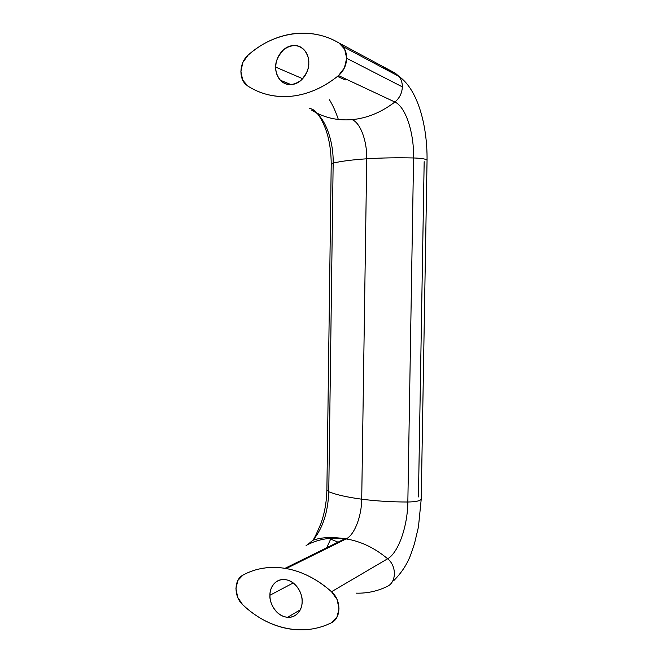 <?xml version="1.0" encoding="UTF-8"?>
<svg xmlns="http://www.w3.org/2000/svg" width="663" height="663" viewBox="0 0 663 663"><rect width="100%" height="100%" fill="white"/><g stroke="black" fill="none" stroke-linecap="round" stroke-linejoin="round"><path stroke-width="0.99" d="M307.516 544.729L313.218 539.939C322.864 528.03 328.044 511.977 328.765 491.78L333.157 163.115C333.713 139.553 323.983 114.442 311.544 110.066C323.585 117.616 337.077 120.815 352.012 119.647C367.012 118.254 381.3 112.378 394.875 102.019C381.3 112.378 367.012 118.254 352.012 119.647C360.432 122.647 367.161 141.219 366.73 158.797C381.482 157.852 397.096 157.57 413.571 157.96C414.184 133.288 405.806 106.826 394.875 102.019L338.511 75.582C323.652 87.541 308.063 94.411 291.737 96.201C275.485 97.743 260.832 94.353 247.788 86.033L245.318 83.969C238.473 77.115 239.907 61.999 248.095 55.145C273.827 32.039 310.45 25.998 338.95 42.946C331.815 38.785 324.29 35.943 316.375 34.426C308.461 32.926 300.488 32.752 292.458 33.904C284.435 35.073 276.662 37.468 269.128 41.098C261.603 44.736 254.592 49.418 248.095 55.145L242.849 62.438L240.893 71.48L242.683 80.049L247.788 86.033C254.186 90.143 261.106 93.077 268.556 94.834C276.007 96.583 283.731 97.038 291.737 96.201C299.742 95.356 307.723 93.201 315.679 89.729C323.635 86.24 331.243 81.524 338.511 75.582L344.412 67.916L346.666 58.286L344.669 49.186L338.95 42.946L395.33 73.212L399.375 76.9C401.38 79.726 402.375 83.049 402.35 86.87C402.06 93.093 399.565 98.141 394.875 102.019C399.565 98.141 402.06 93.093 402.35 86.87L346.666 58.286C346.368 65.347 343.641 71.115 338.511 75.582L394.875 102.019C405.806 106.826 414.184 133.288 413.571 157.96C397.096 157.57 381.482 157.852 366.73 158.797L361.716 499.198C376.219 501.071 391.593 502.007 407.844 502.007L413.571 157.96C421.494 158.25 425.986 158.987 427.03 160.189L427.03 160.189C425.986 158.987 421.494 158.25 413.571 157.96L407.844 502.007C391.593 502.007 376.219 501.071 361.716 499.198C347.412 497.267 336.423 494.797 328.765 491.78C336.423 494.797 347.412 497.267 361.716 499.198C361.625 516.27 354.456 535.041 346.094 538.92C360.788 541.265 374.636 547.887 387.64 558.768C398.521 552.669 407.637 525.974 407.844 502.007C415.668 501.858 420.118 500.93 421.204 499.222L421.204 499.222C420.118 500.93 415.668 501.858 407.844 502.007C407.637 525.974 398.521 552.669 387.64 558.768C374.636 547.887 360.788 541.265 346.094 538.92L286.225 568.547C302.195 571.465 317.295 579.197 331.517 591.736L387.64 558.768C396.814 566.045 396.54 582.354 387.2 586.448C377.454 591.197 367.153 593.435 356.304 593.153C367.153 593.435 377.454 591.197 387.2 586.448C396.54 582.354 396.814 566.045 387.64 558.768L331.517 591.736C341.561 600.148 341.296 618.546 331.094 622.938C320.453 628.06 309.24 630.339 297.438 629.759C277.159 628.342 258.901 619.988 242.675 604.697C233.716 596.675 233.873 579.586 242.965 575.103C249.305 571.622 256.142 569.31 263.484 568.166C270.827 567.031 278.402 567.155 286.225 568.547C294.057 569.94 301.822 572.6 309.53 576.512C317.237 580.44 324.563 585.52 331.517 591.736L337.086 599.509L339.033 608.874L336.845 617.41L331.094 622.938C324.025 626.386 316.616 628.541 308.859 629.411C301.11 630.273 293.336 629.858 285.529 628.176C277.731 626.485 270.197 623.634 262.929 619.632C255.661 615.629 248.915 610.648 242.675 604.697L237.686 597.346L235.937 588.553L237.843 580.473L242.965 575.103C255.545 568.257 269.551 566.003 284.982 568.332L286.225 568.547L346.094 538.92L344.951 538.754C330.729 536.922 317.784 539.16 306.115 545.467C317.784 539.16 330.729 536.922 344.951 538.754L346.094 538.92C354.456 535.041 361.625 516.27 361.716 499.198L366.73 158.797C352.186 159.783 340.989 161.217 333.157 163.115C340.989 161.217 352.186 159.783 366.73 158.797C367.161 141.219 360.432 122.647 352.012 119.647C337.077 120.815 323.585 117.616 311.544 110.066C323.983 114.442 333.713 139.553 333.157 163.115L328.765 491.78C328.044 511.977 322.864 528.03 313.218 539.939L307.914 544.489M302.129 601.598C302.502 606.985 298.449 617.75 287.585 617.286C274.814 616.035 269.021 600.802 269.94 595.258L293.179 582.976L269.94 595.258C269.891 600.346 271.382 605.004 274.432 609.247C277.49 613.49 281.228 616.076 285.662 617.013C290.104 617.941 293.941 616.905 297.181 613.913C300.405 610.896 302.055 606.794 302.129 601.598C302.187 596.402 300.637 591.661 297.496 587.377C294.347 583.125 290.551 580.581 286.101 579.744C281.659 578.94 277.863 580.042 274.722 583.075C271.598 586.109 269.998 590.169 269.94 595.258C269.476 589.805 273.927 578.368 285.471 579.644C297.687 581.675 302.933 596.078 302.129 601.598M345.158 79.974L337.492 76.402L345.158 79.974L345.133 78.69L345.158 79.974M308.776 63.01C309.231 68.248 306.596 74.057 300.869 80.43C293.129 85.908 286.3 85.842 280.374 80.223C276.902 75.59 275.36 71.223 275.75 67.137L302.643 78.715L275.75 67.137C275.808 61.816 277.449 57.059 280.656 52.866C283.88 48.664 287.767 46.244 292.325 45.614C296.891 44.993 300.787 46.369 304.027 49.758C307.251 53.164 308.834 57.582 308.776 63.01C308.693 68.446 307.002 73.27 303.687 77.48C300.364 81.673 296.427 84.027 291.869 84.549C287.328 85.046 283.482 83.596 280.35 80.198C277.225 76.8 275.692 72.449 275.75 67.137C275.253 61.866 277.946 55.999 283.83 49.526C291.869 44.065 298.806 44.371 304.632 50.438C307.731 54.921 309.115 59.115 308.776 63.01M326.726 547.746L330.655 539.127L338.039 542.168L330.655 539.127M328.765 491.78L326.909 489.916L328.765 491.78M424.171 161.706L418.444 496.918M333.157 163.115L331.243 164.349L333.157 163.115M329.47 99.79C332.95 105.525 335.909 112.097 338.345 119.489M395.33 73.212L338.95 42.946L343.069 46.617C345.489 49.858 346.683 53.744 346.666 58.286L402.35 86.87C402.366 82.858 401.281 79.411 399.085 76.518L395.33 73.212L381.391 67.054M284.999 568.332L344.959 538.754C331.798 536.74 321.099 537.262 312.87 540.312C314.229 538.679 316.931 533.035 321 523.372C324.605 513.054 326.569 502.04 326.876 490.33M287.585 617.286L300.182 609.885M280.374 80.223L291.074 84.615M393.656 580.73C402.076 572.335 408.018 562.92 411.499 552.494L414.491 543.594L418.444 527.002L421.229 499.123L427.055 160.255C427.428 125.034 417.591 89.372 399.051 76.477L343.053 46.584M331.21 164.275L326.884 490.023M309.522 108.45C312.19 108.749 314.71 110.323 317.071 113.182M318.248 114.633C326.76 127.014 331.077 143.498 331.218 164.068"/></g></svg>
